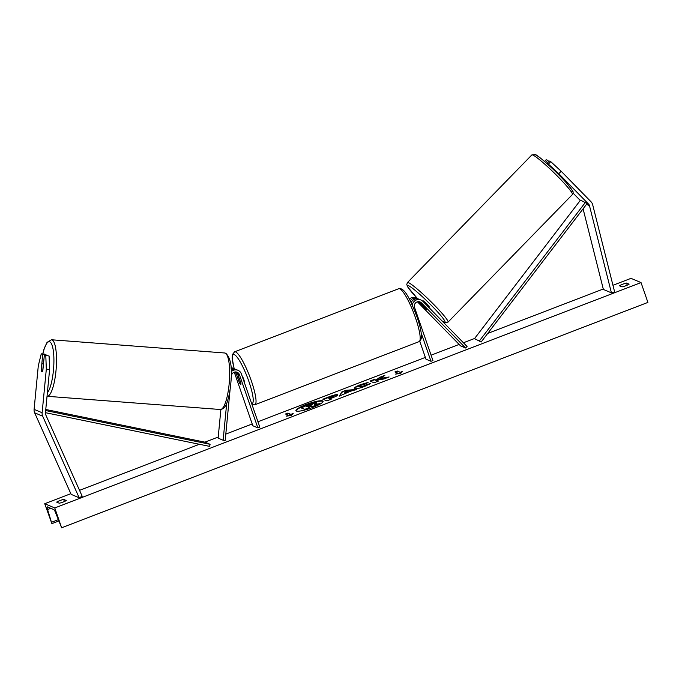 <?xml version="1.0" encoding="UTF-8"?>
<svg xmlns="http://www.w3.org/2000/svg" width="682" height="682" viewBox="0 0 682 682"><rect width="100%" height="100%" fill="white"/><g stroke="black" fill="none" stroke-linecap="round" stroke-linejoin="round"><path stroke-width="1.02" d="M235.358 371.98A4.263 4.118 -67.2 0 1 236.125 373.31L234.42 372.594L252.826 425.747L257.847 427.861L259.799 427.103L241.394 373.958A6.394 6.181 112.8 0 0 238.009 370.317L236.304 369.601A6.394 6.181 112.8 0 0 231.164 369.806M238.009 370.317A6.394 6.181 112.8 0 0 231.232 371.716M257.847 427.861L239.442 374.708A4.263 4.118 112.8 0 0 231.403 375.893L231.147 378.57M236.125 373.31L239.288 382.432A4.263 0.801 -111 0 0 240.797 384.375A4.263 0.801 -111 0 0 240.891 383.113L237.728 373.992A4.263 4.118 112.8 0 0 236.287 372.022M230.107 389.413L225.196 440.41L223.142 440.248L218.121 438.134L220.874 409.507M226.714 403.113L223.142 440.248M231.104 368.587A6.394 6.181 -67.2 0 1 234.702 368.919L232.997 368.203A6.394 6.181 112.8 0 0 231.045 367.743M234.702 368.919A6.394 6.181 -67.2 0 1 235.478 369.32M42.719 354.461L41.252 353.847L44.552 354.094L46.018 354.717L42.719 354.461L41.261 369.695A4.263 1.04 -85.6 0 0 41.9 371.724A4.263 1.04 -85.6 0 0 41.977 371.741A4.263 1.04 -85.6 0 0 42.864 370.369L44.33 355.143L49.095 356.013L44.33 355.143M49.095 356.013L49.616 369.431L46.316 369.184L42.131 412.738A6.82 6.59 112.8 0 0 42.685 416.19L79.172 497.758L71.141 494.373L34.654 412.815A6.82 6.59 112.8 0 1 34.1 409.362L38.294 365.799L41.252 353.847M49.616 369.431L45.43 412.994A3.41 3.299 112.8 0 0 45.703 414.716L82.19 496.283L79.172 497.758M46.018 354.717L45.967 355.262M46.316 369.184L45.805 355.765M561.175 171.267L550.749 161.651L548.379 164.081L558.805 173.697L561.175 171.267L591.004 201.744A6.82 6.59 -67.2 0 1 592.684 204.762L614.627 291.922L611.413 292.842L603.382 289.458L583.084 208.82M558.805 173.697L588.634 204.174A3.41 3.299 -67.2 0 1 589.478 205.683L611.413 292.842M550.749 161.651L549.274 161.029L546.904 163.467L548.379 164.081M573.093 193.117L580.263 200.448M545.66 162.418L547.663 160.355L546.197 159.733L544.534 161.438M547.663 160.355L548.805 161.515M419.2 301.708A4.263 4.118 -67.2 0 1 419.703 302.135L426.122 308.707L426.48 309.551L424.545 308M412.295 305.11A6.394 6.181 -67.2 0 1 422.883 301.333L467.068 346.482L465.584 347.999L460.563 345.885L417.427 301.811M411.118 302.595A6.394 6.181 -67.2 0 1 419.217 299.279L420.922 300.003M419.762 341.264L425.969 359.184L430.99 361.298L432.942 360.548L414.537 307.394A4.263 4.118 -67.2 0 1 421.408 302.859L465.584 347.999M409.336 299.091A6.394 6.181 -67.2 0 1 415.909 297.889L417.614 298.605A6.394 6.181 112.8 0 0 410.197 300.753M424.519 308.025L418.288 301.657M430.99 361.298L421.237 333.157M418.39 299.006A6.394 6.181 112.8 0 0 417.614 298.605M241.982 375.646A4.263 0.801 69 0 1 243.781 379.465A4.263 0.801 69 0 1 244.454 382.798M238.981 377.854L240.951 383.523A4.263 0.801 69 0 1 240.797 384.375A4.263 0.801 69 0 1 239.544 382.926L237.583 377.265A4.263 0.801 69 0 1 237.737 376.413A4.263 0.801 69 0 1 238.981 377.854L239.058 377.828M43.298 364.768L42.719 370.812A4.263 1.04 94.4 0 1 41.977 371.741A4.263 1.04 94.4 0 1 41.9 371.724A4.263 1.04 94.4 0 1 41.312 370.215L41.892 364.179A4.263 1.04 94.4 0 1 42.625 363.242A4.263 1.04 94.4 0 1 42.71 363.259A4.263 1.04 94.4 0 1 43.298 364.768L43.401 364.776M306.116 404.554A14.373 2.498 -19.1 0 0 295.92 410.683A14.373 2.498 -19.1 0 0 312.885 407.401A14.373 2.498 -19.1 0 0 323.089 401.272A14.373 2.498 -19.1 0 0 306.116 404.554M323.106 401.485A14.373 2.498 -19.1 0 0 306.252 404.946A14.373 2.498 -19.1 0 0 296.031 410.862M629.111 284.164A5.328 0.929 160.9 0 1 625.982 285.681A5.328 0.929 160.9 0 1 622.078 286.866L619.469 285.775A5.328 0.929 160.9 0 1 626.502 283.064L629.111 284.164M63.162 502.037A5.328 0.929 -19.1 0 0 66.299 500.52L63.69 499.42A5.328 0.929 -19.1 0 0 56.657 502.123L59.266 503.222A5.328 0.929 -19.1 0 0 63.162 502.037M354.521 388.646C353.626 387.964 355.672 386.609 360.676 384.597L368.144 382.397L365.535 383.923L361.648 385.04C359.371 385.969 358.485 386.592 358.979 386.924L363.796 385.944L370.693 383.378L364.674 386.421C359.661 388.28 356.277 389.021 354.538 388.646L354.256 388.408M358.988 386.924L363.932 386.344L366.831 384.384M323.421 399.439L329.696 397.018C333.865 395.441 336.499 394.801 337.607 395.117L337.479 394.725C338.136 395.245 336.379 396.31 332.202 397.921L330.062 398.74L331.205 399.226L326.874 400.888L322.859 399.2L329.559 396.626C333.728 395.04 336.362 394.409 337.471 394.716L337.684 394.895M380.684 378.365L384.87 375.364L379.738 377.334L375.978 380.087L374.35 379.405L370.019 381.067L374.034 382.764L378.365 381.093L377.334 380.658L378.459 379.857L383.881 378.979L389.09 376.976L380.684 378.365L387.171 377.709M54.765 507.945L44.731 503.717L51.883 523.648L47.578 509.565A3.623 0.682 69 0 1 47.229 506.845A3.623 0.682 69 0 1 47.365 506.862L53.784 509.565A3.623 0.682 69 0 1 55.694 512.983L61.636 527.774L54.765 507.945L641.029 282.578L630.995 278.35L612.956 285.281M603.272 289.006L487.715 333.43M474.629 338.46L463.428 342.765M459.131 344.419L431.084 355.194M425.355 357.402L257.941 421.757M252.204 423.957L225.802 434.11M218.231 437.026L204.881 442.158M199.357 444.28L79.53 490.341M70.834 493.683L44.731 503.717M288.495 415.261L286.15 416.165L291.231 415.474L293.192 413.463L290.839 414.366L287.83 413.096L285.485 414L288.495 415.261L287.966 415.918M402.627 371.392L400.666 373.404L395.586 374.094L397.93 373.199L394.921 371.929L397.265 371.025L400.283 372.295L402.627 371.392M350.198 391.349L339.286 396.123L341.878 391.886L346.03 390.292L356.66 389.439L350.198 391.349M641.029 282.578L647.9 302.407L61.636 527.774M64.415 501.517L63.69 499.42M627.227 285.161L626.502 283.064M310.139 406.319L314.649 406.012L308.23 407.052L309.585 407.955L305.246 409.626L301.222 407.93L308.494 404.69L316.363 402.772L316.695 403.335L315.681 404.324M305.246 409.626L301.086 407.538M309.449 407.563L305.11 409.234M310.276 406.711L308.793 407.282M314.513 405.62L319.662 404.085L314.649 406.012M316.371 402.781C316.883 403.071 316.218 403.659 314.385 404.537L319.526 403.693M286.048 414.23L287.83 413.096M292.493 414.179L290.984 414.758L287.966 413.488M397.401 373.847L397.93 373.199M400.283 372.295L397.401 371.426L395.483 372.167M400.419 372.687L401.928 372.108M377.947 381.255L377.334 380.658M383.514 376.328L379.874 377.734L376.123 380.488L374.495 379.806L370.582 381.306M333.191 396.404L328.127 397.93L329.184 398.373L333.191 396.404L333.404 396.873L331.239 397.589M329.184 398.373L328.127 397.93M329.329 398.774L331.384 397.981M330.787 399.388L330.062 398.74M354.657 389.038C353.762 388.356 355.808 387.009 360.812 384.998L367.052 383.045M366.967 384.784L369.746 384.06M344.615 392.806L348.101 391.468L345.237 391.656L344.751 393.199L348.101 391.468M339.781 395.927L341.878 391.886M342.023 392.278L346.03 390.292M346.166 390.684L355.322 389.951M312.117 404.631L306.397 406.276L307.36 406.677L312.143 404.537M312.203 404.878L306.951 406.506M422.814 301.265L423.352 300.898L426.898 303.916L429.302 306.832L428.782 307.36M422.218 304.769L426.634 309.568L420.811 304.181L420.692 303.626L422.252 304.743M45.455 412.678L209.638 446.386L210.09 444.306L205.077 442.192L45.762 409.481M45.66 410.547L210.09 444.306M588.634 204.174L587.125 203.543L481.142 342.014L474.51 338.622L481.142 342.014M587.125 203.543L580.493 200.15L474.51 338.622M585.506 202.256L479.523 340.736M239.442 374.708L237.728 373.992M42.685 416.19L34.654 412.815M42.131 412.738L34.1 409.362M589.478 205.683L586.46 204.412M421.408 302.859L419.703 302.135M251.641 403.556A26.214 4.902 -111 0 0 248.956 381.639A26.214 4.902 -111 0 0 235.452 355.399A26.214 4.902 -111 0 0 234.216 368.715M234.156 368.698L232.187 358.306L232.4 354.58L234.565 351.827A28.346 5.303 69 0 1 251.411 381.102A28.346 5.303 69 0 1 254.906 404.75L419.063 341.648A28.346 5.303 -111 0 0 415.56 318A28.346 5.303 -111 0 0 398.714 288.725C404.886 287.045 410.905 301.214 417.077 317.087C420.308 326.473 421.749 333.438 421.391 337.999C420.606 340.565 419.831 341.784 419.063 341.648M47.365 392.823A26.214 6.368 -85.6 0 0 53.801 365.22A26.214 6.368 -85.6 0 0 49.752 341.853A26.214 6.368 -85.6 0 0 42.838 353.967M52.02 339.9A28.346 6.888 94.4 0 1 56.094 369.695A28.346 6.888 94.4 0 1 47.152 396.293L220.312 409.507A28.346 6.888 -85.6 0 0 229.246 382.909A28.346 6.888 -85.6 0 0 225.171 353.114A28.346 6.888 -85.6 0 0 224.625 352.978L51.474 339.764A28.346 6.888 94.4 0 1 52.02 339.9M50.826 508.312L47.578 509.565M58.166 519.718L51.696 522.207M572.42 194.523C573.281 192.835 573.366 191.693 572.675 191.105L567.987 184.703C558.498 173.168 536.419 153.74 535.14 154.567L531.824 154.95A28.346 2.728 44.3 0 1 532.864 155.053A28.346 2.728 44.3 0 1 556.444 175.172A28.346 2.728 44.3 0 1 572.42 194.523L448.031 322.126A28.346 2.728 -135.7 0 0 432.047 302.765A28.346 2.728 -135.7 0 0 408.467 282.655A28.346 2.728 -135.7 0 0 407.435 282.553L406.762 284.539L407.853 287.156L417.435 298.528M417.469 298.546A26.214 2.523 44.3 0 1 408.433 285.647A26.214 2.523 44.3 0 1 432.422 306.457A26.214 2.523 44.3 0 1 444.067 322.057A26.214 2.523 44.3 0 1 441.979 320.847M571.422 191.42A26.214 2.523 -135.7 0 0 559.777 175.82A26.214 2.523 -135.7 0 0 535.788 155.019M234.565 351.827L398.714 288.725M237.737 376.413L238.47 376.132M251.956 404.452L254.906 404.75M224.625 352.978L225.793 353.267C230.678 358.007 232.4 367.521 230.951 381.792C230.405 388.766 229.357 394.835 227.805 400.002C226.262 406.02 223.764 409.183 220.312 409.507M42.625 363.242L43.546 363.31M42.753 353.958L43.972 349.269L47.049 342.373L51.474 339.764M58.643 521.048L51.883 523.648M442.132 321L444.715 322.501L448.031 322.126M531.824 154.95L407.435 282.553"/></g></svg>
